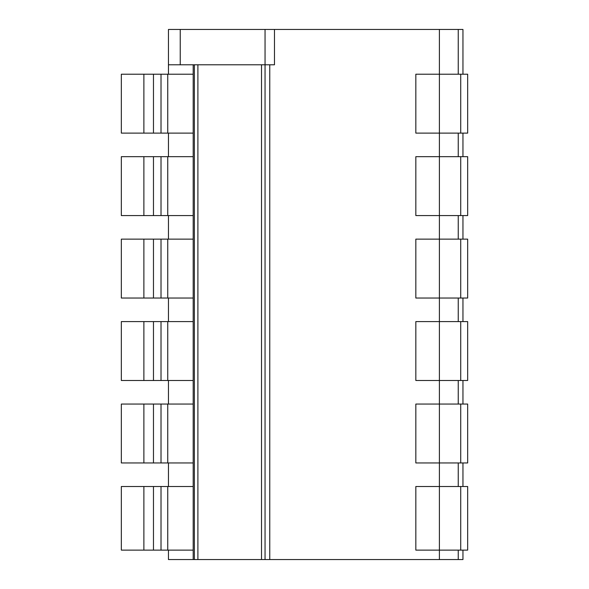 <?xml version="1.0" encoding="UTF-8"?>
<svg xmlns="http://www.w3.org/2000/svg" width="589" height="589" viewBox="0 0 589 589"><rect width="100%" height="100%" fill="white"/><g stroke="black" fill="none" stroke-linecap="round" stroke-linejoin="round"><path stroke-width="0.88" d="M168.454 74.214L168.454 29.45L168.454 74.214L168.461 64.79L274.474 64.79L274.474 29.45L462.954 29.45L462.954 74.214M265.05 64.79L265.05 559.55L265.05 29.45L274.474 29.45M168.454 550.126L168.454 559.55L168.454 550.126L168.461 559.55L439.394 559.55L439.394 550.126L467.666 550.126L467.666 486.514L460.716 486.514L460.716 550.126M460.716 486.514L439.394 486.514L439.394 550.126L415.834 550.126L415.834 486.514L439.394 486.514L439.394 462.954L415.834 462.954L415.834 404.054L439.394 404.054L439.394 380.494L415.834 380.494L415.834 321.594L439.394 321.594L439.394 298.034L415.834 298.034L415.834 239.134L439.394 239.134L439.394 215.574L415.834 215.574L415.834 156.674L439.394 156.674L439.394 133.114L415.834 133.114L415.834 74.214L439.394 74.214L439.394 29.45M168.461 133.114L168.454 156.674M143.878 156.674L143.878 215.574L121.334 215.574L121.334 156.674L193.192 156.674L193.192 64.79M168.461 215.574L168.454 239.134M143.878 239.134L143.878 298.034L121.334 298.034L121.334 239.134L193.192 239.134L193.192 215.574L143.878 215.574M168.461 298.034L168.454 321.594M143.878 321.594L143.878 380.494L121.334 380.494L121.334 321.594L193.192 321.594L193.192 298.034L143.878 298.034M168.461 380.494L168.454 404.054M143.878 404.054L143.878 462.954L121.334 462.954L121.334 404.054L193.192 404.054L193.192 321.594M168.461 462.954L168.454 486.514M143.878 486.514L143.878 550.126L121.334 550.126L121.334 486.514L193.192 486.514L193.192 404.054M193.192 559.55L193.192 550.126L143.878 550.126M168.454 64.79L168.454 29.45L265.05 29.45M439.394 559.55L462.954 559.55L462.954 550.126M462.954 486.514L462.954 462.954M462.954 404.054L462.954 380.494M462.954 321.594L462.954 298.034M462.954 239.134L462.954 215.574M462.954 156.674L462.954 133.114M458.242 559.55L458.242 550.126L458.242 559.55M458.242 486.514L458.242 462.954L458.242 486.514M458.242 404.054L458.242 380.494L458.242 404.054M458.242 321.594L458.242 298.034L458.242 321.594M458.242 239.134L458.242 215.574L458.242 239.134M458.242 156.674L458.242 133.114L458.242 156.674M458.242 74.214L458.242 29.45L458.242 74.214M460.716 156.674L439.394 156.674L439.394 215.574L467.666 215.574L467.666 156.674L460.716 156.674L460.716 215.574M467.666 239.134L467.666 298.034L460.716 298.034L460.716 239.134L467.666 239.134M467.666 321.594L467.666 380.494L460.716 380.494L460.716 321.594L467.666 321.594M467.666 404.054L467.666 462.954L460.716 462.954L460.716 404.054L467.666 404.054M467.666 74.214L467.666 133.114L460.716 133.114L460.716 74.214L467.666 74.214M460.716 239.134L439.394 239.134L439.394 298.034L460.716 298.034M460.716 321.594L439.394 321.594L439.394 380.494L460.716 380.494M460.716 404.054L439.394 404.054L439.394 462.954L460.716 462.954M460.716 133.114L439.394 133.114L439.394 74.214L460.716 74.214M143.878 74.214L143.878 133.114L121.334 133.114L121.334 74.214L193.192 74.214M193.192 486.514L193.192 550.126M193.192 239.134L193.192 298.034M193.192 156.674L193.192 215.574M167.747 156.674L167.747 215.574M167.747 239.134L167.747 298.034M167.747 321.594L167.747 380.494L193.192 380.494M167.747 404.054L167.747 462.954L193.192 462.954M167.747 74.214L167.747 133.114L193.192 133.114M167.747 486.514L167.747 550.126M143.878 380.494L167.747 380.494M143.878 462.954L167.747 462.954M143.878 133.114L167.747 133.114M194.37 64.79L194.37 559.55M197.904 64.79L197.904 559.55M261.516 64.79L261.516 559.55M269.762 64.79L269.762 559.55M180.234 64.79L180.234 29.45M161.018 156.674L161.018 215.574M161.018 239.134L161.018 298.034M161.018 321.594L161.018 380.494M161.018 404.054L161.018 462.954M161.018 74.214L161.018 133.114M161.018 486.514L161.018 550.126M153.471 156.674L153.471 215.574M153.471 239.134L153.471 298.034M153.471 321.594L153.471 380.494M153.471 404.054L153.471 462.954M153.471 74.214L153.471 133.114M153.471 486.514L153.471 550.126"/></g></svg>

